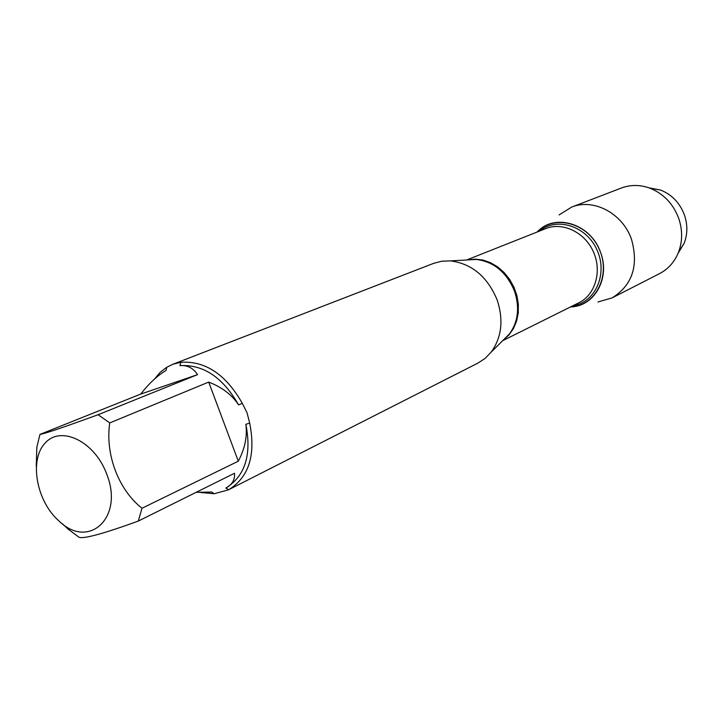<?xml version="1.0" encoding="UTF-8"?>
<svg xmlns="http://www.w3.org/2000/svg" width="723" height="723" viewBox="0 0 723 723"><rect width="100%" height="100%" fill="white"/><g stroke="black" fill="none" stroke-linecap="round" stroke-linejoin="round"><path stroke-width="1.08" d="M196.123 492.336L211.658 492.029L214.216 493.737L228.477 489.823L478.111 363L485.178 358.346L491.188 352.11C501.726 337.388 503.714 319.973 497.135 299.873C487.419 276.665 471.875 263.669 450.483 260.886L441.834 261.193L433.646 263.344L172.978 364.22L166.742 367.248L166.028 370.474C157.596 375.436 149.146 383.307 140.687 394.089L39.973 434.406L36.855 447.13L36.231 466.218M570.483 306.95C595.418 306.29 611.324 275.427 599.259 249.2C587.799 222.702 554.207 213.927 537.062 232.047L538.129 231.017C556.114 212.797 591.396 224.455 600.632 252.616C610.284 277.56 594.993 305.567 571.956 306.841L570.483 306.95M154.577 378.979L160.117 372.363L166.742 367.248M62.612 523.958L68.016 529.028L79.105 537.325C84.202 538.969 103.931 533.547 138.301 521.066L141.979 508.251C118.436 489.679 105.088 454.324 109.742 422.919L98.093 414.722L197.569 374.631C193.24 368.016 187.356 365.007 179.928 365.603L180.922 362.259L172.978 364.22M180.922 362.259C205.431 360.786 225.892 374.46 242.295 403.298L238.608 404.916C231.947 394.803 221.979 387.194 208.703 382.087L109.742 422.919M141.979 508.251L238.301 461.202C244.934 448.622 247.447 436.321 245.856 424.311L249.679 423.082L247.058 412.797L242.295 403.298M249.679 423.082C255.96 455.002 248.965 477.216 228.685 489.715L225.838 488.07C232.182 484.672 235.074 479.738 234.496 473.276L138.301 521.066M214.216 493.737L200.831 492.517M106.57 473.755C94.713 441.527 61.202 425.232 45.332 442.856C28.938 459.584 36.267 500.931 58.762 520.786C88.676 550.393 124.483 517.496 106.57 473.755M98.093 414.722C63.633 427.302 44.257 433.863 39.973 434.406M140.687 394.089L197.569 374.631M245.856 424.311C251.812 454.785 245.142 476.032 225.838 488.07M208.703 382.087L238.301 461.202M179.928 365.603C203.353 364.311 222.919 377.415 238.608 404.916M597.912 301.997L612.083 297.903C632.336 285.251 638.825 265.766 631.531 239.44C622.756 213.375 593.493 197.985 571.577 207.13L559.069 214.939M678.047 253.384L684.274 243.009C687.654 233.927 687.69 224.537 684.383 214.839C679.792 202.892 671.884 194.632 660.65 190.068L648.775 187.781M612.083 297.903L659.557 273.619C668.314 269.019 674.64 261.862 678.545 252.146C682.611 241.202 682.639 229.869 678.644 218.156C673.095 203.714 663.56 193.737 650.031 188.233C640.189 184.645 630.637 184.573 621.364 188.025L571.577 207.13M503.524 339.819L509.498 333.854C518.192 321.753 519.864 307.528 514.514 291.161C506.633 272.282 493.89 261.708 476.303 259.449L467.88 259.919M467.781 259.928L475.237 259.123L482.91 260.045L490.492 262.666L497.677 266.886L504.157 272.553L509.661 279.43L513.981 287.248L516.918 295.68L518.355 304.383L518.246 312.987L516.593 321.148L513.475 328.54L509.028 334.866L503.452 339.882M502.621 340.714L578.897 302.756C595.318 294.794 602.223 271.261 593.42 251.812C584.826 232.264 562.702 221.681 545.802 228.585L466.606 259.991M539.475 231.089C556.764 216.511 586.606 226.001 597.099 250.167C608.079 274.116 595.201 302.666 572.797 305.793M468.079 259.909L450.483 260.886M503.669 339.674L491.188 352.11M660.65 190.068L650.031 188.233M684.274 243.009L678.545 252.146"/></g></svg>
